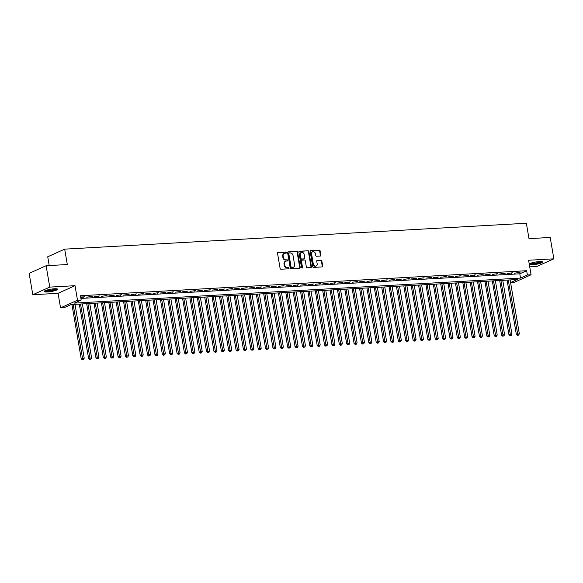 <?xml version="1.0" encoding="UTF-8"?>
<svg xmlns="http://www.w3.org/2000/svg" width="583" height="583" viewBox="0 0 583 583"><rect width="100%" height="100%" fill="white"/><g stroke="black" fill="none" stroke-linecap="round" stroke-linejoin="round"><path stroke-width="0.87" d="M286.406 252.57A0.605 0.496 65.8 0 0 285.801 252.009L278.106 252.446A0.867 0.707 65.8 0 0 277.53 253.321L280.11 268.428A0.867 0.707 65.8 0 0 280.977 269.229L288.665 268.799A0.605 0.496 65.8 0 0 288.468 267.626L287.47 267.677A2.769 2.274 65.8 0 1 284.693 265.127L284.482 263.866A2.769 2.274 65.8 0 1 285.663 261.213A2.769 2.274 65.8 0 1 286.34 261.046L287.332 260.995A0.605 0.496 65.8 0 0 287.135 259.821L286.136 259.872A2.769 2.274 65.8 0 1 283.36 257.322L283.149 256.061A2.769 2.274 65.8 0 1 284.329 253.408A2.769 2.274 65.8 0 1 285.007 253.241L285.998 253.19A0.605 0.496 65.8 0 0 286.406 252.57M285.874 253.197A0.605 0.496 65.8 0 0 285.342 252.22L277.69 252.65M288.541 268.807A0.605 0.496 65.8 0 0 288.009 267.83L287.47 267.677M287.208 261.002A0.605 0.496 65.8 0 0 286.676 260.025L286.136 259.872M529.335 264.616A6.865 1.181 170.3 0 0 532.206 264.791A6.865 1.181 170.3 0 0 539.158 263.662A6.865 1.181 170.3 0 0 542.554 262.029A6.865 1.181 170.3 0 0 539.355 261.578A6.865 1.181 170.3 0 0 529.226 263.968M54.445 288.774A6.865 1.181 170.3 0 0 47.493 289.904A6.865 1.181 170.3 0 0 44.104 291.536A6.865 1.181 170.3 0 0 47.296 291.988A6.865 1.181 170.3 0 0 54.248 290.859A6.865 1.181 170.3 0 0 57.637 289.226A6.865 1.181 170.3 0 0 54.445 288.774M320.271 256.054A0.867 0.707 65.8 0 0 320.854 255.172L320.133 250.938A0.867 0.707 65.8 0 0 319.265 250.136L310.717 250.617A0.867 0.707 65.8 0 0 310.141 251.492L312.721 266.606A0.867 0.707 65.8 0 0 313.588 267.4L322.129 266.919A0.867 0.707 65.8 0 0 322.712 266.045L321.838 260.922A0.867 0.707 65.8 0 0 320.971 260.12L317.312 260.331A0.867 0.707 65.8 0 0 316.737 261.206L317.167 263.749A2.31 1.902 65.8 0 1 316.175 265.965A2.31 1.902 65.8 0 1 313.297 263.968L311.592 254.02A2.31 1.902 65.8 0 1 312.583 251.805A2.31 1.902 65.8 0 1 315.469 253.802L315.753 255.456A0.867 0.707 65.8 0 0 316.62 256.258L320.271 256.054M80.92 298.423L519.781 273.806L526.653 270.716L527.389 274.994L531.077 274.782L514.119 282.412L510.584 282.609M46.108 265.731L49.759 287.106L32.801 294.728L29.15 273.354L46.108 265.731L67.315 264.536L64.677 249.145L526.362 223.253L528.992 238.644L550.199 237.456L553.85 258.83L528.592 260.251L531.077 274.782M32.801 294.728L58.067 293.315L75.025 285.692L49.759 287.106M75.025 285.692L77.503 300.223L81.19 300.019L74.318 303.109L520.51 278.084L527.389 274.994M526.653 270.716L80.461 295.741L81.19 300.019M297.614 252.199A0.867 0.707 65.8 0 0 296.747 251.397L288.206 251.878A0.867 0.707 65.8 0 0 287.623 252.76L290.21 267.867A0.867 0.707 65.8 0 0 291.077 268.661L299.618 268.187A0.867 0.707 65.8 0 0 300.201 267.305L297.614 252.199L297.155 252.403A0.867 0.707 65.8 0 0 296.288 251.608L287.791 252.082M299.465 251.244L308.006 250.77A0.867 0.707 65.8 0 1 308.873 251.564L311.453 266.671A0.867 0.707 65.8 0 1 310.877 267.553L307.219 267.757A0.867 0.707 65.8 0 1 306.352 266.963L305.303 260.834A0.867 0.707 65.8 0 0 304.435 260.033L302.009 260.171A0.867 0.707 65.8 0 0 301.433 261.053L302.519 267.429A0.605 0.496 65.8 0 1 301.506 267.488L298.882 252.126A0.867 0.707 65.8 0 1 299.465 251.244L299.072 251.419M529.721 266.861L536.892 266.46L553.85 258.83M80.76 297.483L84.885 296.805L80.687 297.038M92.26 296.39L86.685 297.155L92.26 296.39M99.635 295.975L94.06 296.74L99.635 295.975M107.01 295.559L101.435 296.324L107.01 295.559M114.385 295.151L108.817 295.909L114.385 295.151M121.76 294.736L116.192 295.501L121.76 294.736M129.135 294.32L123.567 295.085L129.135 294.32M136.509 293.905L130.942 294.67L136.509 293.905M143.884 293.497L138.317 294.255L143.884 293.497M151.259 293.081L145.692 293.847L151.259 293.081M158.634 292.666L153.067 293.431L158.634 292.666M166.009 292.251L160.442 293.016L166.009 292.251M173.384 291.835L167.817 292.6L173.384 291.835M180.759 291.427L175.192 292.185L180.759 291.427M188.134 291.012L182.566 291.777L188.134 291.012M195.509 290.596L189.941 291.362L195.509 290.596M202.884 290.181L197.316 290.946L202.884 290.181M210.259 289.773L204.691 290.531L210.259 289.773M217.634 289.357L212.066 290.123L217.634 289.357M225.009 288.942L219.441 289.707L225.009 288.942M232.384 288.527L226.816 289.292L232.384 288.527M239.759 288.119L234.191 288.876L239.759 288.119M247.134 287.703L241.566 288.468L247.134 287.703M254.509 287.288L248.941 288.053L254.509 287.288M261.884 286.872L256.316 287.638L261.884 286.872M269.259 286.464L263.691 287.222L269.259 286.464M276.634 286.049L271.066 286.814L276.634 286.049M284.008 285.634L278.441 286.399L284.008 285.634M291.383 285.218L285.816 285.983L291.383 285.218M298.758 284.81L293.191 285.568L298.758 284.81M306.141 284.395L300.566 285.16L306.141 284.395M313.516 283.979L307.941 284.744L313.516 283.979M320.89 283.564L315.316 284.329L320.89 283.564M328.265 283.156L322.69 283.914L328.265 283.156M335.64 282.74L330.065 283.506L335.64 282.74M343.015 282.325L337.44 283.09L343.015 282.325M350.39 281.91L344.815 282.675L350.39 281.91M357.765 281.494L352.19 282.259L357.765 281.494M365.14 281.086L359.565 281.844L365.14 281.086M372.515 280.671L366.94 281.436L372.515 280.671M379.89 280.255L374.315 281.021L379.89 280.255M387.265 279.84L381.69 280.605L387.265 279.84M394.64 279.432L389.065 280.19L394.64 279.432M402.015 279.017L396.44 279.782L402.015 279.017M409.39 278.601L403.815 279.366L409.39 278.601M416.765 278.186L411.19 278.951L416.765 278.186M424.14 277.778L418.565 278.536L424.14 277.778M431.515 277.362L425.94 278.127L431.515 277.362M438.89 276.947L433.315 277.712L438.89 276.947M446.265 276.531L440.69 277.297L446.265 276.531M453.64 276.123L448.065 276.881L453.64 276.123M461.015 275.708L455.447 276.473L461.015 275.708M468.389 275.293L462.822 276.058L468.389 275.293M475.764 274.877L470.197 275.642L475.764 274.877M483.139 274.469L477.572 275.227L483.139 274.469M490.514 274.054L484.947 274.819L490.514 274.054M497.889 273.638L492.322 274.404L497.889 273.638M505.264 273.223L499.697 273.988L505.264 273.223M512.639 272.815L507.072 273.573L512.639 272.815M514.446 273.165L520.014 272.399L514.446 273.165M64.677 249.145L47.726 256.775L49.22 265.556M510.577 282.551L517.303 279.527L71.111 304.552L64.239 307.642L60.552 307.853L77.503 300.223M58.067 293.315L60.552 307.853M519.781 273.806L520.51 278.084M83.741 297.315L83.66 296.871M91.116 296.907L91.035 296.456M98.491 296.492L98.41 296.04M105.866 296.077L105.785 295.632M113.24 295.661L113.16 295.217M120.615 295.253L120.535 294.801M127.99 294.838L127.91 294.386M135.365 294.422L135.285 293.978M142.74 294.007L142.66 293.562M150.115 293.592L150.035 293.147M157.49 293.183L157.41 292.732M164.865 292.768L164.785 292.323M172.24 292.353L172.16 291.908M179.615 291.937L179.535 291.493M186.99 291.529L186.91 291.077M194.365 291.114L194.285 290.669M201.74 290.698L201.667 290.254M209.115 290.283L209.042 289.838M216.49 289.875L216.417 289.423M223.865 289.459L223.792 289.015M231.24 289.044L231.167 288.6M238.615 288.629L238.542 288.184M245.99 288.221L245.917 287.769M253.365 287.805L253.292 287.361M260.739 287.39L260.667 286.945M268.114 286.974L268.042 286.53M275.489 286.566L275.416 286.115M282.864 286.151L282.791 285.699M290.239 285.736L290.166 285.291M297.614 285.32L297.541 284.876M304.989 284.912L304.916 284.46M312.364 284.497L312.291 284.045M319.739 284.081L319.666 283.637M327.114 283.666L327.041 283.221M334.489 283.251L334.416 282.806M341.864 282.842L341.791 282.391M349.239 282.427L349.166 281.983M356.614 282.012L356.541 281.567M363.989 281.596L363.916 281.152M371.364 281.188L371.291 280.736M378.739 280.773L378.666 280.328M386.121 280.357L386.041 279.913M393.496 279.942L393.416 279.497M400.871 279.534L400.791 279.082M408.246 279.119L408.166 278.674M415.621 278.703L415.541 278.259M422.996 278.288L422.915 277.843M430.371 277.88L430.29 277.428M437.746 277.464L437.665 277.02M445.12 277.049L445.04 276.604M452.495 276.634L452.415 276.189M459.87 276.225L459.79 275.774M467.245 275.81L467.165 275.358M474.62 275.395L474.54 274.95M481.995 274.979L481.915 274.535M489.37 274.564L489.29 274.119M496.745 274.156L496.665 273.704M504.12 273.74L504.04 273.296M511.495 273.325L511.415 272.88M518.87 272.91L518.79 272.465M284.329 253.408L283.87 253.612A2.769 2.274 65.8 0 0 282.689 256.265L283.149 256.061M285.677 260.084A2.769 2.274 65.8 0 1 282.901 257.526L282.689 256.265M285.663 261.213L285.204 261.417A2.769 2.274 65.8 0 0 284.023 264.07L284.482 263.866M287.011 267.889A2.769 2.274 65.8 0 1 284.242 265.331L284.023 264.07M299.575 268.187A0.867 0.707 65.8 0 0 299.742 267.51L297.155 252.403M289.204 253.007A0.605 0.496 65.8 0 0 288.796 253.627L291.063 266.883A0.605 0.496 65.8 0 0 291.668 267.444L292.717 267.386A2.769 2.274 65.8 0 0 293.395 267.225A2.769 2.274 65.8 0 0 294.575 264.573L293.03 255.507A2.769 2.274 65.8 0 0 290.254 252.949L289.204 253.007M288.745 253.211A0.605 0.496 65.8 0 0 288.337 253.831L288.796 253.627M293.395 267.225L292.936 267.429A2.769 2.274 65.8 0 1 292.265 267.59L291.216 267.648A0.605 0.496 65.8 0 1 290.604 267.094L288.337 253.831M299.05 251.448L308.006 250.77M310.834 267.553A0.867 0.707 65.8 0 0 310.994 266.883L308.414 251.769A0.867 0.707 65.8 0 0 307.547 250.974M301.557 260.375A0.867 0.707 65.8 0 0 300.974 261.257L302.06 267.633L302.519 267.429M302.001 268.034A0.605 0.496 65.8 0 0 302.06 267.633M304.217 254.472A2.31 1.902 65.8 0 0 301.331 252.475A2.31 1.902 65.8 0 0 300.347 254.691L300.945 258.196A0.867 0.707 65.8 0 0 301.812 258.998L304.239 258.859A0.867 0.707 65.8 0 0 304.814 257.978L304.217 254.472M301.331 252.475L300.872 252.679A2.31 1.902 65.8 0 0 299.888 254.895L300.347 254.691M304.166 258.888A0.867 0.707 65.8 0 1 303.779 259.063L301.353 259.202A0.867 0.707 65.8 0 1 300.485 258.4L299.888 254.895M312.583 251.805L312.124 252.009A2.31 1.902 65.8 0 0 311.133 254.224L311.592 254.02M316.175 265.965L315.724 266.169A2.31 1.902 65.8 0 1 312.838 264.172L311.133 254.224M322.086 266.927A0.867 0.707 65.8 0 0 322.253 266.249L321.379 261.126A0.867 0.707 65.8 0 0 320.512 260.331L316.897 260.535M320.235 256.054A0.867 0.707 65.8 0 0 320.395 255.376L319.673 251.142A0.867 0.707 65.8 0 0 318.806 250.34L310.302 250.821M71.935 304.508L81.212 358.822L84.207 358.202L74.996 304.333M73.152 304.435L82.764 359.543L82.305 359.747L83.5 359.5L82.764 359.543M84.207 358.202L83.5 359.5M82.305 359.747L81.212 358.822M56.602 288.796A5.947 1.02 -9.7 0 1 47.66 291.085A5.947 1.02 -9.7 0 1 44.935 290.786M45.685 290.472A5.502 0.947 170.3 0 0 47.813 290.56A5.502 0.947 170.3 0 0 55.793 288.745M44.366 291.128A6.821 1.173 170.3 0 0 47.201 291.296A6.821 1.173 170.3 0 0 57.258 288.928M529.277 263.931A6.821 1.173 170.3 0 0 535.864 263.654A6.821 1.173 170.3 0 0 542.168 261.731M541.512 261.599A5.947 1.02 -9.7 0 1 535.835 263.509A5.947 1.02 -9.7 0 1 529.852 263.589M530.596 263.276A5.502 0.947 170.3 0 0 535.755 263.006A5.502 0.947 170.3 0 0 540.703 261.548M79.31 304.093L88.594 358.407L91.582 357.787L82.371 303.918M80.527 304.027L90.139 359.128L89.68 359.332L90.875 359.084L90.139 359.128M91.582 357.787L90.875 359.084M89.68 359.332L88.594 358.407M86.685 303.677L95.969 357.991L98.957 357.372L89.746 303.51M87.902 303.612L97.514 358.713L97.055 358.917L98.25 358.669L97.514 358.713M98.957 357.372L98.25 358.669M97.055 358.917L95.969 357.991M94.06 303.262L103.344 357.576L106.332 356.964L97.121 303.094M95.277 303.196L104.889 358.297L104.43 358.509L105.625 358.261L104.889 358.297M106.332 356.964L105.625 358.261M104.43 358.509L103.344 357.576M101.435 302.854L110.719 357.168L113.707 356.548L104.495 302.679M102.652 302.781L112.264 357.882L111.805 358.093L113 357.845L112.264 357.882M113.707 356.548L113 357.845M111.805 358.093L110.719 357.168M108.81 302.439L118.094 356.752L121.082 356.133L111.87 302.264M110.027 302.373L119.639 357.474L119.18 357.678L120.375 357.43L119.639 357.474M121.082 356.133L120.375 357.43M119.18 357.678L118.094 356.752M116.185 302.023L125.469 356.337L128.457 355.717L119.245 301.856M117.402 301.958L127.014 357.058L126.555 357.262L127.75 357.015L127.014 357.058M128.457 355.717L127.75 357.015M126.555 357.262L125.469 356.337M123.56 301.608L132.844 355.921L135.832 355.302L126.62 301.44M124.777 301.542L134.389 356.643L133.93 356.847L135.125 356.607L134.389 356.643M135.832 355.302L135.125 356.607M133.93 356.847L132.844 355.921M130.935 301.2L140.219 355.513L143.207 354.894L133.995 301.025M132.152 301.127L141.764 356.228L141.305 356.439L142.5 356.191L141.764 356.228M143.207 354.894L142.5 356.191M141.305 356.439L140.219 355.513M138.309 300.784L147.594 355.098L150.582 354.479L141.37 300.609M139.526 300.719L149.139 355.819L148.68 356.024L149.875 355.776L149.139 355.819M150.582 354.479L149.875 355.776M148.68 356.024L147.594 355.098M145.684 300.369L154.969 354.683L157.957 354.063L148.745 300.201M146.901 300.303L156.514 355.404L156.055 355.608L157.25 355.36L156.514 355.404M157.957 354.063L157.25 355.36M156.055 355.608L154.969 354.683M153.059 299.954L162.344 354.267L165.332 353.648L156.12 299.786M154.276 299.888L163.889 354.989L163.429 355.193L164.625 354.945L163.889 354.989M165.332 353.648L164.625 354.945M163.429 355.193L162.344 354.267M160.434 299.545L169.719 353.859L172.706 353.24L163.495 299.37M161.651 299.473L171.264 354.573L170.804 354.785L172 354.537L171.264 354.573M172.706 353.24L172 354.537M170.804 354.785L169.719 353.859M167.809 299.13L177.094 353.444L180.081 352.824L170.877 298.955M169.034 299.057L178.638 354.165L178.179 354.369L179.375 354.121L178.638 354.165M180.081 352.824L179.375 354.121M178.179 354.369L177.094 353.444M175.184 298.715L184.468 353.028L187.456 352.409L178.252 298.547M176.409 298.649L186.013 353.75L185.554 353.954L186.749 353.706L186.013 353.75M187.456 352.409L186.749 353.706M185.554 353.954L184.468 353.028M182.559 298.299L191.843 352.613L194.831 351.994L185.627 298.132M183.783 298.234L193.388 353.334L192.929 353.538L194.124 353.291L193.388 353.334M194.831 351.994L194.124 353.291M192.929 353.538L191.843 352.613M189.934 297.891L199.218 352.205L202.206 351.585L193.002 297.716M191.158 297.818L200.763 352.919L200.304 353.13L201.499 352.883L200.763 352.919M202.206 351.585L201.499 352.883M200.304 353.13L199.218 352.205M197.309 297.476L206.593 351.789L209.581 351.17L200.377 297.301M198.533 297.403L208.138 352.511L207.679 352.715L208.874 352.467L208.138 352.511M209.581 351.17L208.874 352.467M207.679 352.715L206.593 351.789M204.684 297.06L213.968 351.374L216.956 350.755L207.752 296.885M205.908 296.995L215.513 352.096L215.054 352.3L216.249 352.052L215.513 352.096M216.956 350.755L216.249 352.052M215.054 352.3L213.968 351.374M212.059 296.645L221.343 350.959L224.331 350.339L215.127 296.477M213.283 296.579L222.888 351.68L222.429 351.884L223.624 351.636L222.888 351.68M224.331 350.339L223.624 351.636M222.429 351.884L221.343 350.959M219.434 296.237L228.718 350.551L231.706 349.931L222.502 296.062M220.658 296.164L230.263 351.265L229.804 351.476L230.999 351.228L230.263 351.265M231.706 349.931L230.999 351.228M229.804 351.476L228.718 350.551M226.809 295.821L236.093 350.135L239.081 349.516L229.877 295.647M228.033 295.749L237.638 350.857L237.179 351.061L238.374 350.813L237.638 350.857M239.081 349.516L238.374 350.813M237.179 351.061L236.093 350.135M234.184 295.406L243.468 349.72L246.456 349.1L237.252 295.231M235.408 295.341L245.013 350.441L244.554 350.645L245.749 350.398L245.013 350.441M246.456 349.1L245.749 350.398M244.554 350.645L243.468 349.72M241.559 294.991L250.843 349.304L253.831 348.685L244.627 294.823M242.783 294.925L252.388 350.026L251.929 350.23L253.124 349.982L252.388 350.026M253.831 348.685L253.124 349.982M251.929 350.23L250.843 349.304M248.934 294.583L258.218 348.889L261.206 348.277L252.002 294.408M250.158 294.51L259.763 349.611L259.304 349.822L260.499 349.574L259.763 349.611M261.206 348.277L260.499 349.574M259.304 349.822L258.218 348.889M256.309 294.167L265.593 348.481L268.581 347.862L259.377 293.992M257.533 294.094L267.138 349.195L266.679 349.406L267.874 349.159L267.138 349.195M268.581 347.862L267.874 349.159M266.679 349.406L265.593 348.481M263.684 293.752L272.968 348.066L275.956 347.446L266.752 293.577M264.908 293.686L274.513 348.787L274.054 348.991L275.249 348.743L274.513 348.787M275.956 347.446L275.249 348.743M274.054 348.991L272.968 348.066M271.059 293.336L280.343 347.65L283.331 347.031L274.127 293.169M272.283 293.271L281.888 348.372L281.429 348.576L282.624 348.328L281.888 348.372M283.331 347.031L282.624 348.328M281.429 348.576L280.343 347.65M278.434 292.921L287.718 347.235L290.706 346.623L281.502 292.753M279.658 292.855L289.263 347.956L288.804 348.16L289.999 347.92L289.263 347.956M290.706 346.623L289.999 347.92M288.804 348.16L287.718 347.235M285.808 292.513L295.093 346.827L298.081 346.207L288.876 292.338M287.033 292.44L296.638 347.541L296.179 347.752L297.374 347.504L296.638 347.541M298.081 346.207L297.374 347.504M296.179 347.752L295.093 346.827M293.183 292.098L302.468 346.411L305.456 345.792L296.251 291.923M294.408 292.032L304.013 347.133L303.554 347.337L304.749 347.089L304.013 347.133M305.456 345.792L304.749 347.089M303.554 347.337L302.468 346.411M300.558 291.682L309.843 345.996L312.831 345.376L303.626 291.515M301.783 291.617L311.388 346.717L310.928 346.921L312.124 346.674L311.388 346.717M312.831 345.376L312.124 346.674M310.928 346.921L309.843 345.996M307.933 291.267L317.218 345.581L320.205 344.961L311.001 291.099M309.158 291.201L318.763 346.302L318.303 346.506L319.499 346.258L318.763 346.302M320.205 344.961L319.499 346.258M318.303 346.506L317.218 345.581M315.308 290.859L324.593 345.172L327.58 344.553L318.376 290.684M316.533 290.786L326.137 345.887L325.678 346.098L326.874 345.85L326.137 345.887M327.58 344.553L326.874 345.85M325.678 346.098L324.593 345.172M322.683 290.443L331.967 344.757L334.955 344.138L325.751 290.268M323.908 290.37L333.512 345.479L333.053 345.683L334.248 345.435L333.512 345.479M334.955 344.138L334.248 345.435M333.053 345.683L331.967 344.757M330.058 290.028L339.342 344.342L342.33 343.722L333.126 289.86M331.282 289.962L340.887 345.063L340.428 345.267L341.623 345.019L340.887 345.063M342.33 343.722L341.623 345.019M340.428 345.267L339.342 344.342M337.433 289.613L346.717 343.926L349.705 343.307L340.501 289.445M338.657 289.547L348.262 344.648L347.803 344.852L348.998 344.604L348.262 344.648M349.705 343.307L348.998 344.604M347.803 344.852L346.717 343.926M344.808 289.204L354.092 343.518L357.087 342.899L347.876 289.03M346.032 289.132L355.637 344.232L355.178 344.444L356.381 344.196L355.637 344.232M357.087 342.899L356.381 344.196M355.178 344.444L354.092 343.518M352.183 288.789L361.467 343.103L364.462 342.483L355.251 288.614M353.407 288.716L363.012 343.824L362.553 344.028L363.756 343.781L363.012 343.824M364.462 342.483L363.756 343.781M362.553 344.028L361.467 343.103M359.558 288.374L368.842 342.687L371.837 342.068L362.626 288.199M360.782 288.308L370.387 343.409L369.928 343.613L371.131 343.365L370.387 343.409M371.837 342.068L371.131 343.365M369.928 343.613L368.842 342.687M366.933 287.958L376.217 342.272L379.212 341.653L370.001 287.791M368.157 287.893L377.762 342.993L377.303 343.198L378.505 342.95L377.762 342.993M379.212 341.653L378.505 342.95M377.303 343.198L376.217 342.272M374.308 287.55L383.592 341.864L386.587 341.244L377.376 287.375M375.532 287.477L385.137 342.578L384.678 342.789L385.88 342.542L385.137 342.578M386.587 341.244L385.88 342.542M384.678 342.789L383.592 341.864M381.683 287.135L390.967 341.449L393.962 340.829L384.751 286.96M382.907 287.062L392.512 342.17L392.06 342.374L393.255 342.126L392.512 342.17M393.962 340.829L393.255 342.126M392.06 342.374L390.967 341.449M389.058 286.719L398.342 341.033L401.337 340.414L392.126 286.544M390.282 286.654L399.887 341.755L399.435 341.959L400.63 341.711L399.887 341.755M401.337 340.414L400.63 341.711M399.435 341.959L398.342 341.033M396.433 286.304L405.717 340.618L408.712 339.998L399.501 286.136M397.657 286.238L407.262 341.339L406.81 341.543L408.005 341.295L407.262 341.339M408.712 339.998L408.005 341.295M406.81 341.543L405.717 340.618M403.808 285.896L413.092 340.21L416.087 339.59L406.876 285.721M405.032 285.823L414.637 340.924L414.185 341.135L415.38 340.887L414.637 340.924M416.087 339.59L415.38 340.887M414.185 341.135L413.092 340.21M411.19 285.481L420.467 339.794L423.462 339.175L414.251 285.306M412.407 285.408L422.012 340.516L421.56 340.72L422.755 340.472L422.012 340.516M423.462 339.175L422.755 340.472M421.56 340.72L420.467 339.794M418.565 285.065L427.842 339.379L430.837 338.759L421.626 284.89M419.782 285L429.394 340.1L428.935 340.304L430.13 340.057L429.394 340.1M430.837 338.759L430.13 340.057M428.935 340.304L427.842 339.379M425.94 284.65L435.224 338.963L438.212 338.344L429.001 284.482M427.157 284.584L436.769 339.685L436.31 339.889L437.505 339.641L436.769 339.685M438.212 338.344L437.505 339.641M436.31 339.889L435.224 338.963M433.315 284.234L442.599 338.548L445.587 337.936L436.375 284.067M434.532 284.169L444.144 339.27L443.685 339.481L444.88 339.233L444.144 339.27M445.587 337.936L444.88 339.233M443.685 339.481L442.599 338.548M440.69 283.826L449.974 338.14L452.962 337.521L443.75 283.651M441.907 283.753L451.519 338.854L451.06 339.066L452.255 338.818L451.519 338.854M452.962 337.521L452.255 338.818M451.06 339.066L449.974 338.14M448.065 283.411L457.349 337.725L460.337 337.105L451.125 283.236M449.282 283.345L458.894 338.446L458.435 338.65L459.63 338.402L458.894 338.446M460.337 337.105L459.63 338.402M458.435 338.65L457.349 337.725M455.44 282.995L464.724 337.309L467.712 336.69L458.5 282.828M456.657 282.93L466.269 338.031L465.81 338.235L467.005 337.987L466.269 338.031M467.712 336.69L467.005 337.987M465.81 338.235L464.724 337.309M462.815 282.58L472.099 336.894L475.087 336.282L465.875 282.412M464.032 282.515L473.644 337.615L473.185 337.819L474.38 337.579L473.644 337.615M475.087 336.282L474.38 337.579M473.185 337.819L472.099 336.894M470.19 282.172L479.474 336.486L482.462 335.866L473.25 281.997M471.407 282.099L481.019 337.2L480.56 337.411L481.755 337.163L481.019 337.2M482.462 335.866L481.755 337.163M480.56 337.411L479.474 336.486M477.564 281.757L486.849 336.07L489.837 335.451L480.625 281.582M478.781 281.691L488.394 336.792L487.935 336.996L489.13 336.748L488.394 336.792M489.837 335.451L489.13 336.748M487.935 336.996L486.849 336.07M484.939 281.341L494.224 335.655L497.212 335.036L488 281.174M486.156 281.276L495.769 336.376L495.31 336.58L496.505 336.333L495.769 336.376M497.212 335.036L496.505 336.333M495.31 336.58L494.224 335.655M492.314 280.926L501.599 335.24L504.587 334.62L495.375 280.758M493.531 280.86L503.144 335.961L502.684 336.165L503.88 335.917L503.144 335.961M504.587 334.62L503.88 335.917M502.684 336.165L501.599 335.24M499.689 280.518L508.974 334.831L511.961 334.212L502.75 280.343M500.906 280.445L510.519 335.546L510.059 335.757L511.255 335.509L510.519 335.546M511.961 334.212L511.255 335.509M510.059 335.757L508.974 334.831M507.064 280.102L516.349 334.416L519.336 333.797L510.125 279.927M508.281 280.029L517.893 335.138L517.434 335.342L518.63 335.094L517.893 335.138M519.336 333.797L518.63 335.094M517.434 335.342L516.349 334.416M285.342 252.22L285.801 252.009M288.009 267.83L288.468 267.626M286.676 260.025L287.135 259.821M282.901 257.526L283.36 257.322M284.242 265.331L284.693 265.127M277.719 252.621L278.106 252.446M299.742 267.51L300.201 267.305M287.82 252.053L288.206 251.878M296.288 251.608L296.747 251.397M290.604 267.094L291.063 266.883M291.216 267.648L291.668 267.444M292.265 267.59L292.717 267.386M308.414 251.769L308.873 251.564M310.994 266.883L311.453 266.671M300.974 261.257L301.433 261.053M300.485 258.4L300.945 258.196M301.353 259.202L301.812 258.998M303.779 259.063L304.239 258.859M312.838 264.172L313.297 263.968M316.926 260.506L317.312 260.331M320.512 260.331L320.971 260.12M321.379 261.126L321.838 260.922M322.253 266.249L322.712 266.045M310.331 250.792L310.717 250.617M318.806 250.34L319.265 250.136M319.673 251.142L320.133 250.938M320.395 255.376L320.854 255.172M288.6 253.248L289.059 253.044M301.345 260.426L301.797 260.222M303.991 259.012L304.45 258.808"/></g></svg>
